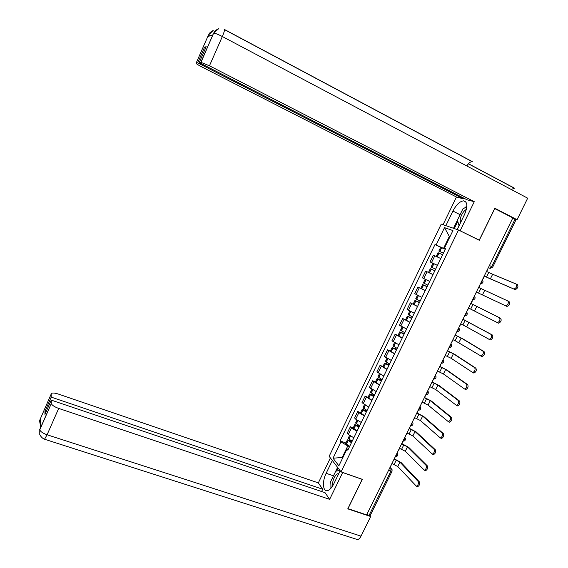<?xml version="1.0" encoding="UTF-8"?>
<svg xmlns="http://www.w3.org/2000/svg" width="568" height="568" viewBox="0 0 568 568"><rect width="100%" height="100%" fill="white"/><g stroke="black" fill="none" stroke-linecap="round" stroke-linejoin="round"><path stroke-width="0.85" d="M458.511 230.004L441.244 224.083L329.142 456.31L341.056 471.887L458.511 230.004L479.271 240.271L494.771 208.591L512.869 217.913L366.63 514.885L347.971 508.651L362.313 479.335L341.056 471.887M391.963 471.412L370.343 515.254L369.115 515.332L390.848 471.234L390.983 468.359L390.046 467.322M366.793 514.551L369.115 515.332M512.819 218.02L515.992 219.837L492.69 267.095M440.782 258.532L433.349 255.16L430.082 261.919L437.481 265.341M431.105 267.038L435.628 269.161L431.105 267.038L432.915 263.303L437.452 265.398L430.082 261.919M432.986 274.6L425.631 271.113L422.379 277.844L427.619 280.4M433.008 274.55L425.631 271.113M425.233 290.589L417.949 286.996L414.711 293.691L421.207 296.986M425.269 290.511L417.949 286.996M417.508 306.507L410.302 302.808L407.079 309.475L414.257 313.224M417.558 306.408L410.302 302.808M409.826 322.354L402.691 318.541L399.474 325.18L406.581 329.042M405.559 319.798L402.691 318.541M402.172 338.13L395.108 334.211L391.913 340.814L398.942 344.783M397.983 335.439L395.108 334.211M394.554 353.836L387.561 349.81L384.38 356.384L391.345 360.46M390.443 351.01L387.561 349.81M386.971 369.47L380.049 365.338L376.882 371.884L383.776 376.066M382.938 366.516L380.049 365.338M379.424 385.033L372.572 380.794L369.42 387.312L376.236 391.6M375.462 381.952L372.572 380.794M371.905 400.525L365.132 396.18L361.993 402.669L368.738 407.064M368.021 397.316L365.132 396.18M364.429 415.954L358.855 412.688L357.719 411.502L354.595 417.963L355.717 419.17L361.269 422.457M360.616 412.609L357.719 411.502M356.981 431.304L351.45 427.995L350.342 426.753L347.226 433.185L348.326 434.449L353.836 437.779M353.239 427.839L350.342 426.753M449.934 236.749L449.331 236.451L443.544 248.386L445.291 249.231M443.544 248.386L436.103 245.007L444.51 227.626L452.937 230.565L444.332 248.308L445.433 248.94M348.447 448.897L346.956 449.146L347.822 450.183L445.511 248.784L444.332 248.308M346.956 449.146L338.876 465.81L333.025 458.22L340.928 441.876L347.779 445.951L342.334 457.183L342.788 457.751M436.103 245.007L434.981 244.559L340.104 440.882L340.928 441.876M342.951 457.41L333.025 458.22M349.561 446.597L347.779 445.951M449.97 236.686L449.331 236.451L444.51 227.626M440.661 247.314L434.981 244.559M345.898 442.997L340.104 440.882M513.813 288.956L514.146 289.027C516.568 287.727 517.263 286.08 516.241 284.078L492.641 274.259L490.354 278.895L515.027 289.538L484.518 276.218M516.319 284.121L517.448 284.66C518.477 286.662 517.782 288.31 515.361 289.609L515.027 289.538M483.418 278.455L484.532 276.19L490.354 278.895M443.423 253.079L438.851 251.049L443.345 253.25M438.851 251.049L440.669 247.293L445.255 249.309M438.049 252.71L442.621 254.734M436.444 256.516L439.241 257.808M443.36 253.221L440.172 251.667L443.409 253.108M487.635 269.147L486.819 271.561L492.641 274.259M457.219 229.564L464.503 214.555C467.883 206.404 467.578 201.825 463.58 200.831C459.796 201.335 456.239 204.75 452.916 211.069L445.859 225.666M224.168 29.316C224.921 29.451 224.31 31.858 222.336 36.529L527.679 198.189L517.072 219.702L494.842 208.25L479.243 240.136L459.377 230.43M460.172 230.707L474.266 201.697L467.031 199.787L199.212 62.601L200.845 62.31L213.625 33.178L212.822 34.889L207.831 36.551L208.605 34.747M463.673 198.069L463.31 198.807L456.445 196.997L201.846 66.925C197.714 64.766 195.811 63.509 196.13 63.154L197.692 62.878L463.31 198.807M443.054 224.708L456.445 196.997M479.243 240.136L478.419 239.852M474.266 201.697L209.457 65.803L200.845 62.31M511.193 189.456L514.501 188.185L468.465 163.74M517.072 219.702L514.899 219.099M466.782 165.941C468.614 163.194 470.375 161.745 472.058 161.603L471.994 161.568M199.212 62.601L206.184 46.711L204.586 47.144L197.692 62.878M204.586 47.144L205.73 47.74M466.868 206.063L464.851 207.803M453.498 228.286L457.453 220.136M457.794 221.343L454.293 228.556M459.043 225.73L457.19 229.55M218.765 28.613L213.689 32.994M213.185 30.58L208.491 34.925L196.13 63.154M333.473 475.835L326.139 473.286C322.177 481.096 322.731 491.576 327.211 490.709C329.504 490.262 331.698 487.983 333.785 483.865L340.168 470.723M326.139 473.286L332.33 460.478M330.391 457.95L318.343 482.892L322.702 489.247L51.212 397.117L51.184 394.036L39.945 419.745L40.655 418.183L40.427 427.924L39.689 429.642L51.297 403.55C52.043 405.261 54.507 406.887 58.689 408.42L47.087 434.776L361.014 536.142L370.691 516.518L347.772 508.864L362.206 479.364L342.681 472.519L329.639 499.357L58.689 408.42M321.602 491.512L322.702 489.247M46.136 411.75L44.971 411.367L44.936 414.491L51.241 400.106L325.059 492.683L329.639 499.357M318.343 482.892L58.227 394.022C53.96 392.701 51.61 392.708 51.184 394.036M361.014 536.142C359.934 538.237 358.763 539.38 357.499 539.593L356.214 539.181M369.924 515.503L370.691 516.518M51.241 400.106L51.269 403.308M44.971 411.367L51.212 397.117M330.91 484.909L330.895 488.331M335.745 471.199L337.598 467.372M338.152 468.089L336.717 471.035M40.591 420.923L40.016 419.653M466.371 209.464C462.551 211.126 458.766 219.773 460.811 222.159M464.61 214.342L463.133 217.388M459.058 225.78L457.446 220.107L462.87 208.917L466.832 206.688M338.663 473.818C335.908 472.626 331.62 481.33 332.791 485.711M336.753 477.752L335.383 480.578M331.123 488.068L330.69 481.579L335.724 471.199L339.991 470.496M505.428 305.811L505.797 305.889C508.161 304.611 508.843 302.964 507.842 300.955L509.056 301.53C510.057 303.539 509.375 305.179 507.011 306.457L476.644 292.208L475.238 294.323M431.687 269.317L434.832 270.794L431.687 269.317M430.317 268.678L428.506 272.406L433.015 274.543M479.733 285.2L478.916 287.593L507.842 300.955M432.298 269.601L434.832 270.794L432.298 269.601M467.393 310.256L468.792 308.154L497.483 322.674C499.79 321.41 500.458 319.77 499.485 317.753L500.699 318.307C501.679 320.331 501.011 321.971 498.697 323.227L497.156 322.617M427.874 285.143L423.409 282.942M425.24 279.264L429.685 281.409M427.157 286.62L422.606 284.589L427.079 286.783M472.164 301.31L471.057 303.56L499.485 317.753M427.093 286.755L423.927 285.207L427.143 286.655M500.699 318.307L471.071 303.532M459.583 326.124L460.975 324.023L462.913 324.889L489.211 339.38C491.462 338.137 492.115 336.497 491.171 334.467L492.385 335.014C493.336 337.044 492.69 338.677 490.425 339.927L488.92 339.337M420.15 301.068L415.74 298.775M419.511 302.382L414.938 300.429L419.361 302.694M464.035 317.079L463.225 319.45L491.171 334.467M419.39 302.637L416.252 301.04L419.482 302.446M492.385 335.014L463.254 319.394M451.808 341.915L453.193 339.82L455.138 340.672L480.975 356.008C483.176 354.78 483.815 353.14 482.892 351.102L484.113 351.635C485.036 353.679 484.397 355.312 482.196 356.541L480.72 355.973M412.46 316.916L408.108 314.537M411.899 318.073L407.299 316.199L411.672 318.541M405.545 319.827L409.883 322.233M456.239 332.912L455.437 335.269L461.173 338.017L482.892 351.102M411.715 318.456L408.612 316.809L411.857 318.165M484.113 351.635L462.345 338.535L455.479 335.184M444.062 357.634L445.447 355.547L451.162 358.309L472.775 372.551C474.926 371.337 475.551 369.704 474.656 367.652L475.877 368.178C476.779 370.23 476.154 371.862 473.996 373.077L473.506 372.935M404.806 332.699L400.511 330.221M404.324 333.693L399.702 331.897L404.025 334.311M397.962 335.489L402.243 337.988M448.479 348.674L447.683 351.017L453.399 353.779L474.656 367.652M404.075 334.197L401.008 332.507L404.267 333.814M475.877 368.178L454.57 354.283L447.74 350.903M436.359 373.282L437.736 371.202L443.43 373.978L464.617 389.023C466.719 387.823 467.329 386.197 466.456 384.131L467.684 384.642C468.557 386.709 467.947 388.334 465.845 389.534L465.327 389.378M397.188 348.404L392.95 345.841M396.784 349.242L392.133 347.531L396.407 350.009M390.408 351.081L394.632 353.672M440.747 364.365L439.959 366.694L445.653 369.463L466.456 384.131M396.478 349.874L393.439 348.134L396.712 349.391M467.684 384.642L446.831 369.96L440.03 366.545M428.684 388.86L430.061 386.787L435.734 389.577L456.495 405.417C458.546 404.231 459.15 402.605 458.298 400.525L459.526 401.029C460.378 403.102 459.775 404.728 457.723 405.914L457.176 405.744M389.605 364.038L385.416 361.39M389.272 364.72L384.6 363.087L388.831 365.643M382.889 366.608L387.064 369.285M433.057 379.985L432.276 382.3L437.949 385.083L458.298 400.525M388.91 365.48L385.899 363.69L389.186 364.897M459.526 401.029L439.128 385.565L432.362 382.122M421.051 404.366L422.422 402.307L428.073 405.098L448.408 421.726C450.41 420.561 450.999 418.935 450.175 416.848L451.404 417.338C452.235 419.425 451.645 421.051 449.636 422.216L449.068 422.024M382.058 379.609L377.919 376.868M381.803 380.134L377.095 378.572L381.284 381.199M375.405 382.065L379.523 384.827M425.404 395.527L424.623 397.834L430.274 400.632L450.175 416.848M381.376 381.007L378.402 379.175L381.703 380.34M451.404 417.338L431.453 401.1L424.722 397.628M413.447 419.809L414.817 417.75L420.441 420.554L440.356 437.964C442.316 436.813 442.898 435.187 442.096 433.093L443.324 433.569C444.126 435.663 443.551 437.289 441.592 438.439L441.002 438.233M374.539 395.101L370.457 392.282M374.355 395.477L369.633 393.993L373.772 396.691M367.957 397.451L372.019 400.305M417.778 411.005L417.004 413.305L422.642 416.103L442.096 433.093M373.872 396.471L370.932 394.59L374.241 395.711M443.324 433.569L423.82 416.571L417.125 413.064M405.879 435.18L407.242 433.128L412.851 435.94L432.347 454.13C434.257 452.987 434.825 451.361 434.051 449.26L435.28 449.721C436.061 451.83 435.493 453.456 433.583 454.592L432.972 454.372M367.056 410.529L363.03 407.625M366.949 410.749L362.199 409.343L366.289 412.105M360.538 412.773L364.542 415.705M410.188 426.419L409.421 428.698L415.038 431.51L434.051 449.26M366.41 411.864L363.492 409.94L366.821 411.012M435.28 449.721L416.216 431.964L409.556 428.435M398.345 450.481L399.702 448.436L405.289 451.262L424.374 470.219C426.241 469.09 426.795 467.464 426.043 465.348L427.278 465.803C428.038 467.918 427.477 469.544 425.61 470.666L424.999 470.446M359.608 425.886L355.632 422.897M359.572 425.957L354.794 424.63L358.848 427.455M353.154 428.024L357.109 431.041M402.634 441.755L401.874 444.027L407.462 446.853L426.043 465.348M358.976 427.193L356.093 425.219L359.43 426.248M427.278 465.803L408.648 447.293L402.016 443.736M390.841 465.71L392.197 463.673L397.763 466.513L416.429 486.229C418.254 485.115 418.808 483.489 418.076 481.359L419.312 481.806C420.043 483.936 419.496 485.555 417.672 486.67L417.068 486.456M352.188 441.18L348.844 439.014L348.269 438.098M351.727 440.91L347.431 439.845L351.429 442.742M345.798 443.203L346.459 444.204L349.703 446.306M395.115 457.027L394.362 459.285L399.929 462.118L418.076 481.359M351.571 442.451L348.724 440.427L352.075 441.414M419.312 481.806L401.115 462.551L394.519 458.965M395.392 456.473L396.556 455.238L396.989 453.236M402.96 441.095L404.139 439.838L404.565 437.836M410.572 425.645L411.757 424.367L412.183 422.372M418.211 410.131L419.418 408.825L419.83 406.844M425.886 394.54L427.108 393.212L427.512 391.238M433.604 378.877L434.832 377.528L435.237 375.562M441.35 363.151L442.593 361.773L442.99 359.814M449.132 347.346L450.381 345.947L450.779 343.995M456.949 331.471L458.213 330.043L458.603 328.105M464.801 315.524L466.079 314.076L466.463 312.144M472.69 299.499L473.989 298.03L474.365 296.106M480.62 283.404L481.927 281.906L482.296 279.996M389.755 467.911L390.983 468.359L392.069 469.665L392.034 471.262L388.533 470.403M488.345 267.72L489.815 268.266L491.71 266.591L515.07 219.184M488.381 267.642L490.29 268.394M355.717 419.17L358.855 412.688M363.144 403.827L366.296 397.316M370.606 388.413L373.772 381.866M378.103 372.928L381.284 366.36M385.629 357.378L388.824 350.775M393.191 341.751L396.4 335.12M400.788 326.06L404.011 319.401M408.413 310.291L411.658 303.603M416.081 294.458L419.333 287.735M423.778 278.547L427.051 271.795M431.517 262.565L434.797 255.785M348.326 434.449L351.45 427.995M420.043 406.411L420.519 407.228C420.938 409.223 420.15 410.224 418.162 410.238M412.411 421.917L412.9 422.784C413.277 424.757 412.482 425.744 410.522 425.737M404.806 437.353L405.311 438.262C405.651 440.221 404.849 441.194 402.925 441.173M397.238 452.724L397.756 453.676C398.054 455.614 397.259 456.573 395.356 456.544M489.438 265.49L492.683 267.116L489.815 268.266L488.409 267.585M439.831 251.454L441.655 247.698M439.717 251.404L441.542 247.648M437.104 256.807L438.922 253.051M488.743 272.484L486.464 277.113M437.211 256.857L439.036 253.101M218.254 28.762C212.176 32.362 214.81 32.632 213.781 33.15C215.315 33.256 218.169 34.378 222.336 36.529L209.457 65.803M460.08 214.668L452.916 211.069M472.313 161.624L224.474 29.479M200.994 62.31L213.625 33.178M211.062 35.472L208.548 34.911M39.76 429.55L39.781 429.813C40.477 431.63 42.912 433.285 47.087 434.776L44.538 439.227L44.112 439.064M432.063 267.485L433.881 263.744M431.957 267.436L433.767 263.687M429.351 272.81L431.162 269.069M480.847 288.501L478.575 293.109M429.465 272.86L431.275 269.125M484.724 290.312L482.445 294.927M424.339 283.439L426.142 279.712M424.225 283.382L426.035 279.662M421.633 288.736L423.437 285.015M472.988 304.448L470.73 309.035M421.747 288.792L423.55 285.072M476.836 306.287L474.571 310.881M416.642 299.322L418.417 295.658M416.536 299.265L418.311 295.601M413.951 304.59L415.748 300.891M465.164 320.324L462.913 324.889M414.065 304.647L415.854 300.948M468.99 322.191L466.733 326.763M408.988 315.134L410.728 311.541M408.875 315.077L410.614 311.484M406.312 320.38L408.094 316.688M457.375 336.128L455.138 340.672M406.418 320.437L408.2 316.752M461.173 338.017L458.93 342.575M401.363 330.874L403.067 327.353M401.256 330.81L402.96 327.296M398.7 336.093L400.475 332.422M449.629 351.855L447.392 356.377M398.8 336.149L400.582 332.479M453.399 353.779L451.162 358.309M393.773 346.537L395.442 343.093M393.667 346.48L395.335 343.036M391.118 351.734L392.893 348.077M441.911 367.517L439.689 372.019M391.224 351.798L392.992 348.141M445.653 369.463L443.43 373.978M386.219 362.135L387.852 358.763M386.112 362.072L387.745 358.699M383.577 367.304L385.338 363.669M434.222 383.102L432.014 387.589M383.677 367.368L385.445 363.733M437.949 385.083L435.734 389.577M378.693 377.663L380.297 374.362M378.593 377.599L380.191 374.298M376.066 382.811L377.819 379.19M426.575 398.622L424.374 403.088M376.172 382.875L377.926 379.254M430.274 400.632L428.073 405.098M371.202 393.12L372.771 389.889M371.103 393.056L372.665 389.825M368.589 398.239L370.336 394.632M418.964 414.072L416.77 418.517M368.696 398.31L370.442 394.703M371.507 395.058L371.678 394.696M422.642 416.103L420.441 420.554M363.747 408.513L365.288 405.346M363.648 408.442L365.181 405.282M361.149 413.603L362.888 410.018M411.381 429.451L409.201 433.874M361.248 413.674L362.987 410.089M364.06 410.423L364.251 410.025M415.038 431.51L412.851 435.94M356.328 423.834L357.833 420.732M356.228 423.764L357.726 420.675M353.743 428.897L355.469 425.325M403.834 444.765L401.668 449.167M353.836 428.975L355.568 425.396M356.647 425.723L356.86 425.283M407.462 446.853L405.289 451.262M348.944 439.085L350.406 436.054M348.844 439.014L350.307 435.99M346.366 444.126L348.085 440.569M396.322 460.009L394.164 464.39M346.459 444.204L348.184 440.647M349.263 440.953L349.498 440.47M399.929 462.118L397.763 466.513M480.492 283.659C482.835 283.446 483.545 282.246 482.623 280.052M472.576 299.734C474.862 299.556 475.586 298.385 474.749 296.219M464.695 315.737C466.931 315.588 467.67 314.445 466.91 312.308M456.857 331.662C459.036 331.549 459.789 330.434 459.1 328.318M449.047 347.517C451.184 347.431 451.943 346.338 451.319 344.251M441.272 363.3C443.367 363.236 444.14 362.171 443.572 360.105M433.533 379.019C435.592 378.97 436.366 377.933 435.855 375.888M425.83 394.661C427.853 394.632 428.634 393.61 428.173 391.593M514.146 289.027L515.361 289.609M436.245 256.431L438.056 252.689M465.938 202.03L463.58 200.831M514.217 188.15L468.394 163.818M472.058 161.603L224.502 29.628M212.709 30.743C207.483 33.995 209.507 34.492 208.69 34.882L207.987 36.494M357.499 539.593L44.538 439.227C41.67 438.24 39.519 434.47 39.767 434.399L39.781 429.813L51.297 403.55M40.484 425.51C39.568 421.669 39.419 419.795 40.03 419.894L40.648 418.488M505.797 305.889L507.011 306.457M497.483 322.674L498.697 323.227M420.81 288.303L422.606 284.589M423.401 282.963L425.198 279.243M489.211 339.38L490.425 339.927M413.149 304.128L414.938 300.429M415.726 298.811L417.48 295.19M480.975 356.008L482.196 356.541M405.516 319.883L407.299 316.199M408.087 314.587L409.791 311.058M472.775 372.551L473.996 373.077M397.927 335.56L399.702 331.897M400.475 330.292L402.137 326.856M464.617 389.023L465.845 389.534M390.365 351.173L392.133 347.531M392.907 345.926L394.526 342.589M456.495 405.417L457.723 405.914M382.839 366.715L384.6 363.087M385.367 361.496L386.943 358.245M448.408 421.726L449.636 422.216M375.349 382.186L377.095 378.572M377.862 376.989L379.396 373.829M440.356 437.964L441.592 438.439M367.886 397.593L369.633 393.993M370.393 392.417L371.877 389.35M432.347 454.13L433.583 454.592M360.46 412.929L362.199 409.343M362.959 407.774L364.4 404.792M424.374 470.219L425.61 470.666M353.069 428.194L354.794 424.63M355.554 423.061L356.952 420.171M416.429 486.229L417.672 486.67M345.706 443.395L347.431 439.845M348.184 438.283L349.54 435.486"/></g></svg>

